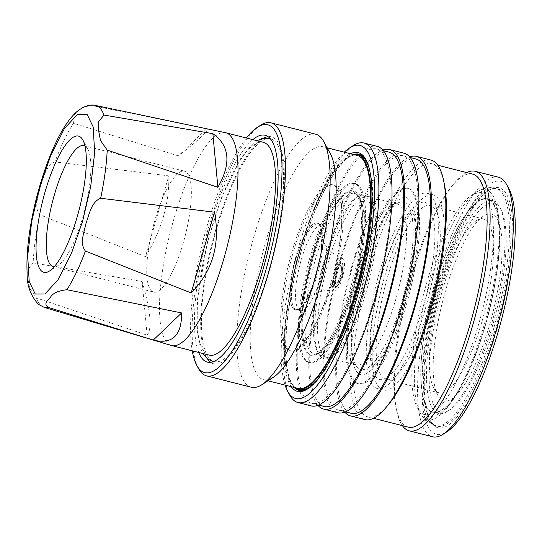 <?xml version="1.0" encoding="UTF-8"?>
<svg xmlns="http://www.w3.org/2000/svg" width="542" height="542" viewBox="0 0 542 542"><rect width="100%" height="100%" fill="white"/><g stroke="black" fill="none" stroke-linecap="round" stroke-linejoin="round"><path stroke-width="0.41" stroke-dasharray="2.71 2.03" d="M200.086 127.37L91.977 105.541L84.308 106.801M79.057 109.89L72.73 116.11L73.455 123.271L178.359 155.886L206.692 128.759C209.754 129.768 200.31 138.813 178.359 155.886M54.952 161.922C45.487 165.689 43.672 178.061 40.406 186.57C38.638 195.445 33.584 207.078 39.715 214.734L145.486 256.623L168.799 175.852L54.952 161.922A104.166 27.811 -75.7 0 1 73.455 123.271M33.157 262.877L27.947 269.482L27.872 278.663L29.715 288.324L36.443 297.951L147.119 335.152L142.099 281.501L33.157 262.877A104.166 27.811 -75.7 0 1 39.715 214.734M263.331 142.309A109.796 29.315 -75.7 0 0 209.537 235.147A109.796 29.315 -75.7 0 0 206.035 353.506A109.796 29.315 -75.7 0 0 209.232 355.132M421.181 412.652A114.145 30.474 104.3 0 1 418.98 410.369A114.145 30.474 104.3 0 1 417.421 407.93A114.145 30.474 104.3 0 1 423.085 296.203A114.145 30.474 104.3 0 1 471.459 195.33A114.145 30.474 104.3 0 1 473.993 193.934A114.145 30.474 104.3 0 1 484.067 194.768A114.145 30.474 104.3 0 1 478.593 324.367A114.145 30.474 104.3 0 1 421.181 412.652M311.657 352.598A82.702 22.08 104.3 0 1 314.299 263.453A82.702 22.08 104.3 0 1 354.814 193.521A82.702 22.08 104.3 0 1 354.963 193.555A82.702 22.08 104.3 0 1 357.225 194.741A82.702 22.08 104.3 0 1 354.658 283.615A82.702 22.08 104.3 0 1 314.218 353.858A82.702 22.08 104.3 0 1 314.069 353.824A82.702 22.08 104.3 0 1 311.657 352.598M336.25 186.34A85.697 22.879 -75.7 0 0 333.75 185.073A85.697 22.879 -75.7 0 0 291.765 257.538A85.697 22.879 -75.7 0 0 289.035 349.915A85.697 22.879 -75.7 0 0 291.528 351.182A85.697 22.879 -75.7 0 0 333.513 278.717A85.697 22.879 -75.7 0 0 336.25 186.34M343.154 258.737A16.734 4.471 104.3 0 1 342.673 276.583A16.734 4.471 104.3 0 1 334.522 290.959A16.734 4.471 104.3 0 1 333.933 290.688A16.734 4.471 104.3 0 1 334.516 272.45A16.734 4.471 104.3 0 1 342.768 258.52A16.734 4.471 104.3 0 1 343.154 258.737M318.337 223.799A44.688 11.931 104.3 0 1 321.433 248.446A44.688 11.931 104.3 0 1 310.966 289.618A44.688 11.931 104.3 0 1 293.717 309.096A44.688 11.931 104.3 0 1 292.246 307.246A44.688 11.931 104.3 0 1 294.462 263.507A44.688 11.931 104.3 0 1 313.398 224.015A44.688 11.931 104.3 0 1 318.337 223.799M335.81 283.019A8.787 2.344 104.3 0 1 336.23 273.053A8.787 2.344 104.3 0 1 340.647 266.244L340.647 266.244A8.787 2.344 104.3 0 1 340.498 275.221A8.787 2.344 104.3 0 1 336.345 283.161A8.787 2.344 104.3 0 1 335.81 283.019M274.164 140.676A114.863 30.67 -75.7 0 0 273.595 140.256A114.863 30.67 -75.7 0 0 216.048 230.702A114.863 30.67 -75.7 0 0 210.879 359.935A114.863 30.67 -75.7 0 0 217.274 361.832A114.863 30.67 -75.7 0 0 271.942 259.056A114.863 30.67 -75.7 0 0 274.164 140.676M186.238 172.078A62.398 16.66 -75.7 0 0 184.422 171.157A62.398 16.66 -75.7 0 0 153.853 223.921A62.398 16.66 -75.7 0 0 151.862 291.183A62.398 16.66 -75.7 0 0 153.677 292.104A62.398 16.66 -75.7 0 0 184.246 239.34A62.398 16.66 -75.7 0 0 186.238 172.078M84.972 146.015A62.398 16.66 104.3 0 1 85.751 146.536A62.398 16.66 104.3 0 1 87.811 149.118A62.398 16.66 104.3 0 1 84.708 210.188A62.398 16.66 104.3 0 1 58.265 265.329A62.398 16.66 104.3 0 1 54.295 266.698M225.479 132.688A109.796 29.315 -75.7 0 0 171.848 226.21A109.796 29.315 -75.7 0 0 168.508 343.967A109.796 29.315 -75.7 0 0 171.38 345.505M210.716 362.347A117.052 31.253 -75.7 0 0 213.683 363.75A117.052 31.253 -75.7 0 0 271.034 264.774A117.052 31.253 -75.7 0 0 274.767 138.589A117.052 31.253 -75.7 0 0 271.359 136.862A117.052 31.253 -75.7 0 0 268.08 136.672M263.636 138.122A117.052 31.253 -75.7 0 0 212.234 242.606A117.052 31.253 -75.7 0 0 207.505 358.953M198.724 352.456A117.052 31.253 104.3 0 1 205.98 241.014A117.052 31.253 104.3 0 1 252.823 139.633M315.64 134.192A130.547 34.857 -75.7 0 0 251.678 244.584A130.547 34.857 -75.7 0 0 247.518 385.315A130.547 34.857 -75.7 0 0 251.319 387.245M330.234 153.461A120.175 32.086 -75.7 0 0 326.277 148.488A120.175 32.086 -75.7 0 0 322.775 146.713A120.175 32.086 -75.7 0 0 263.9 248.331A120.175 32.086 -75.7 0 0 260.065 377.876A120.175 32.086 -75.7 0 0 263.568 379.651A120.175 32.086 -75.7 0 0 273.337 377.279M357.171 155.452A120.175 32.086 -75.7 0 0 298.29 257.071A120.175 32.086 -75.7 0 0 294.462 386.615A120.175 32.086 -75.7 0 0 297.958 388.39M358.98 154.876A121.178 32.351 -75.7 0 0 299.611 257.342A121.178 32.351 -75.7 0 0 295.742 387.97A121.178 32.351 -75.7 0 0 299.272 389.759M314.265 383.187A121.178 32.351 -75.7 0 0 360.484 280.289A121.178 32.351 -75.7 0 0 369.014 167.817M291.264 386.69A123.183 32.893 104.3 0 1 296 263.9A123.183 32.893 104.3 0 1 350.478 153.752M354.603 154.226A121.848 32.534 -75.7 0 0 297.599 264.306A121.848 32.534 -75.7 0 0 295.119 388.241M377.124 146.36A133.901 35.752 -75.7 0 0 311.521 259.584A133.901 35.752 -75.7 0 0 307.246 403.925A133.901 35.752 -75.7 0 0 311.149 405.904M380.281 150.9A131.218 35.034 104.3 0 1 376.094 292.348A131.218 35.034 104.3 0 1 311.806 403.309A131.218 35.034 104.3 0 1 307.985 401.371A131.218 35.034 104.3 0 1 312.172 259.916A131.218 35.034 104.3 0 1 376.46 148.955A131.218 35.034 104.3 0 1 380.281 150.9M388.966 152.139A131.218 35.034 -75.7 0 0 324.678 263.094A131.218 35.034 -75.7 0 0 320.491 404.549A131.218 35.034 -75.7 0 0 324.312 406.486M404.007 153.196A133.901 35.752 -75.7 0 0 338.404 266.42A133.901 35.752 -75.7 0 0 334.136 410.761A133.901 35.752 -75.7 0 0 338.032 412.74M407.171 157.729A131.218 35.034 104.3 0 1 402.984 299.184A131.218 35.034 104.3 0 1 338.696 410.145A131.218 35.034 104.3 0 1 334.875 408.207A131.218 35.034 104.3 0 1 339.062 266.752A131.218 35.034 104.3 0 1 403.35 155.791A131.218 35.034 104.3 0 1 407.171 157.729M415.856 158.975A131.218 35.034 -75.7 0 0 351.568 269.93A131.218 35.034 -75.7 0 0 347.381 411.385A131.218 35.034 -75.7 0 0 351.202 413.322M430.965 160.053A133.901 35.752 -75.7 0 0 365.369 273.276A133.901 35.752 -75.7 0 0 361.094 417.618A133.901 35.752 -75.7 0 0 364.996 419.589M444.216 183.392A130.547 34.857 -75.7 0 0 435.748 165.683A130.547 34.857 -75.7 0 0 431.947 163.752A130.547 34.857 -75.7 0 0 367.984 274.144A130.547 34.857 -75.7 0 0 363.824 414.881A130.547 34.857 -75.7 0 0 367.625 416.805A130.547 34.857 -75.7 0 0 387.781 405.409M472.59 174.084A130.547 34.857 -75.7 0 0 452.434 185.486A130.547 34.857 -75.7 0 0 406.649 292.023A130.547 34.857 -75.7 0 0 395.999 407.496A130.547 34.857 -75.7 0 0 404.467 425.213A130.547 34.857 -75.7 0 0 408.268 427.137M498.43 177.2A133.901 35.752 -75.7 0 0 432.828 290.424A133.901 35.752 -75.7 0 0 428.559 434.765A133.901 35.752 -75.7 0 0 432.455 436.744M508.83 188.569A130.547 34.857 -75.7 0 0 504.534 183.169A130.547 34.857 -75.7 0 0 438.864 284.143A130.547 34.857 -75.7 0 0 432.604 432.36A130.547 34.857 -75.7 0 0 447.021 431.717M434.447 425.971A123.854 33.069 104.3 0 1 430.368 420.849A123.854 33.069 104.3 0 1 436.52 299.618A123.854 33.069 104.3 0 1 489.006 190.167A123.854 33.069 104.3 0 1 502.685 189.558A123.854 33.069 104.3 0 1 496.75 330.173A123.854 33.069 104.3 0 1 434.447 425.971M433.566 424.379A122.519 32.71 104.3 0 1 429.535 419.305A122.519 32.71 104.3 0 1 435.612 299.387A122.519 32.71 104.3 0 1 487.536 191.123A122.519 32.71 104.3 0 1 497.502 188.704A122.519 32.71 104.3 0 1 501.065 190.513A122.519 32.71 104.3 0 1 497.163 322.585A122.519 32.71 104.3 0 1 437.137 426.188A122.519 32.71 104.3 0 1 433.566 424.379M490.374 200.831A109.796 29.315 104.3 0 1 486.872 319.191A109.796 29.315 104.3 0 1 433.078 412.028A109.796 29.315 104.3 0 1 429.881 410.409A109.796 29.315 104.3 0 1 433.383 292.05A109.796 29.315 104.3 0 1 487.177 199.205A109.796 29.315 104.3 0 1 490.374 200.831M435.511 411.839A109.796 29.315 -75.7 0 0 438.708 413.465A109.796 29.315 -75.7 0 0 447.638 411.297A109.796 29.315 -75.7 0 0 490.734 326.914A109.796 29.315 -75.7 0 0 499.616 206.807A109.796 29.315 -75.7 0 0 495.998 202.261A109.796 29.315 -75.7 0 0 492.807 200.635A109.796 29.315 -75.7 0 0 440.775 287.185A109.796 29.315 -75.7 0 0 435.511 411.839M492.156 327.029A107.79 28.78 -75.7 0 0 500.876 209.117A107.79 28.78 -75.7 0 0 443.105 288.026A107.79 28.78 -75.7 0 0 449.846 409.867A107.79 28.78 -75.7 0 0 492.156 327.029M441.073 399.535A96.408 25.738 104.3 0 1 437.895 395.545A96.408 25.738 104.3 0 1 442.685 301.183A96.408 25.738 104.3 0 1 483.539 215.994A96.408 25.738 104.3 0 1 494.189 215.513A96.408 25.738 104.3 0 1 489.568 324.97A96.408 25.738 104.3 0 1 441.073 399.535M436.662 391.561A89.715 23.95 104.3 0 1 433.708 387.842A89.715 23.95 104.3 0 1 438.166 300.038A89.715 23.95 104.3 0 1 476.181 220.757A89.715 23.95 104.3 0 1 483.478 218.988A89.715 23.95 104.3 0 1 486.093 220.316A89.715 23.95 104.3 0 1 483.227 317.023A89.715 23.95 104.3 0 1 439.277 392.882A89.715 23.95 104.3 0 1 436.662 391.561M383.512 378.045A89.715 23.95 104.3 0 1 386.378 281.339A89.715 23.95 104.3 0 1 430.328 205.479A89.715 23.95 104.3 0 1 432.943 206.807A89.715 23.95 104.3 0 1 430.077 303.513A89.715 23.95 104.3 0 1 386.128 379.373A89.715 23.95 104.3 0 1 383.512 378.045M435.985 196.265A100.758 26.904 -75.7 0 0 433.051 194.774A100.758 26.904 -75.7 0 0 383.682 279.977A100.758 26.904 -75.7 0 0 380.47 388.594A100.758 26.904 -75.7 0 0 383.404 390.077A100.758 26.904 -75.7 0 0 432.767 304.875A100.758 26.904 -75.7 0 0 435.985 196.265M374.529 387.083A100.758 26.904 104.3 0 1 377.747 278.466A100.758 26.904 104.3 0 1 427.11 193.264A100.758 26.904 104.3 0 1 430.043 194.754A100.758 26.904 104.3 0 1 426.832 303.371A100.758 26.904 104.3 0 1 377.462 388.567A100.758 26.904 104.3 0 1 374.529 387.083M411.283 189.985A100.758 26.904 -75.7 0 0 408.35 188.494A100.758 26.904 -75.7 0 0 358.987 273.696A100.758 26.904 -75.7 0 0 355.769 382.313A100.758 26.904 -75.7 0 0 358.702 383.804A100.758 26.904 -75.7 0 0 408.072 298.601A100.758 26.904 -75.7 0 0 411.283 189.985M354.522 381.995A100.758 26.904 104.3 0 1 357.734 273.378A100.758 26.904 104.3 0 1 407.103 188.176A100.758 26.904 104.3 0 1 410.037 189.666A100.758 26.904 104.3 0 1 406.818 298.283A100.758 26.904 104.3 0 1 357.456 383.485A100.758 26.904 104.3 0 1 354.522 381.995M358.486 368.255A86.361 23.062 104.3 0 1 357.7 367.544A86.361 23.062 104.3 0 1 359.929 280.146A86.361 23.062 104.3 0 1 399.705 202.295A86.361 23.062 104.3 0 1 406.066 203.406A86.361 23.062 104.3 0 1 401.927 301.46A86.361 23.062 104.3 0 1 358.486 368.255M353.994 363.682A83.014 22.168 104.3 0 1 353.235 363.004A83.014 22.168 104.3 0 1 355.383 278.995A83.014 22.168 104.3 0 1 393.614 204.158A83.014 22.168 104.3 0 1 397.313 203.995A83.014 22.168 104.3 0 1 399.732 205.222A83.014 22.168 104.3 0 1 397.083 294.712A83.014 22.168 104.3 0 1 356.412 364.908A83.014 22.168 104.3 0 1 353.994 363.682M324.394 356.162A83.014 22.168 104.3 0 1 327.036 266.671A83.014 22.168 104.3 0 1 367.713 196.468A83.014 22.168 104.3 0 1 370.132 197.695A83.014 22.168 104.3 0 1 372.198 200.018A83.014 22.168 104.3 0 1 368.743 282.389A83.014 22.168 104.3 0 1 332.442 356.412A83.014 22.168 104.3 0 1 326.806 357.388A83.014 22.168 104.3 0 1 324.394 356.162M321.63 357.517A85.026 22.703 104.3 0 1 318.832 354.001A85.026 22.703 104.3 0 1 323.052 270.776A85.026 22.703 104.3 0 1 359.082 195.642A85.026 22.703 104.3 0 1 368.479 195.222A85.026 22.703 104.3 0 1 370.592 197.6A85.026 22.703 104.3 0 1 367.056 281.962A85.026 22.703 104.3 0 1 329.882 357.774A85.026 22.703 104.3 0 1 321.63 357.517M320.098 354.746A82.702 22.08 104.3 0 1 317.375 351.324A82.702 22.08 104.3 0 1 321.481 270.377A82.702 22.08 104.3 0 1 356.534 197.295A82.702 22.08 104.3 0 1 363.255 195.662A82.702 22.08 104.3 0 1 365.667 196.888A82.702 22.08 104.3 0 1 363.025 286.034A82.702 22.08 104.3 0 1 322.51 355.965A82.702 22.08 104.3 0 1 320.098 354.746M358.018 185.018A92.391 24.668 -75.7 0 0 355.322 183.65A92.391 24.668 -75.7 0 0 310.058 261.772A92.391 24.668 -75.7 0 0 307.111 361.372A92.391 24.668 -75.7 0 0 309.8 362.733A92.391 24.668 -75.7 0 0 355.071 284.611A92.391 24.668 -75.7 0 0 358.018 185.018M305.864 361.053A92.391 24.668 104.3 0 1 308.811 261.461A92.391 24.668 104.3 0 1 354.075 183.332A92.391 24.668 104.3 0 1 356.765 184.7A92.391 24.668 104.3 0 1 353.818 284.293A92.391 24.668 104.3 0 1 308.554 362.415A92.391 24.668 104.3 0 1 305.864 361.053M287.7 349.576A85.697 22.879 104.3 0 1 290.431 257.199A85.697 22.879 104.3 0 1 332.415 184.734A85.697 22.879 104.3 0 1 334.915 186.001A85.697 22.879 104.3 0 1 332.178 278.378A85.697 22.879 104.3 0 1 290.194 350.843A85.697 22.879 104.3 0 1 287.7 349.576M299.137 309.963A44.187 11.795 104.3 0 1 300.546 262.328A44.187 11.795 104.3 0 1 322.192 224.964A44.187 11.795 104.3 0 1 323.479 225.614A44.187 11.795 104.3 0 1 322.07 273.249A44.187 11.795 104.3 0 1 300.417 310.613A44.187 11.795 104.3 0 1 299.137 309.963M295.072 308.926A44.187 11.795 104.3 0 1 296.481 261.298A44.187 11.795 104.3 0 1 318.127 223.934A44.187 11.795 104.3 0 1 319.414 224.584A44.187 11.795 104.3 0 1 320.139 225.309A44.187 11.795 104.3 0 1 318.676 269.665A44.187 11.795 104.3 0 1 298.777 309.333A44.187 11.795 104.3 0 1 296.359 309.584A44.187 11.795 104.3 0 1 295.072 308.926M293.872 309.387A44.932 11.999 104.3 0 1 292.395 307.524A44.932 11.999 104.3 0 1 294.624 263.548A44.932 11.999 104.3 0 1 313.662 223.846A44.932 11.999 104.3 0 1 318.628 223.622A44.932 11.999 104.3 0 1 319.367 224.361A44.932 11.999 104.3 0 1 317.876 269.462A44.932 11.999 104.3 0 1 297.646 309.794A44.932 11.999 104.3 0 1 293.872 309.387M342.165 262.159A13.157 3.509 -75.7 0 0 341.785 261.962A13.157 3.509 -75.7 0 0 335.335 273.087A13.157 3.509 -75.7 0 0 334.915 287.267A13.157 3.509 -75.7 0 0 335.302 287.463A13.157 3.509 -75.7 0 0 341.745 276.339A13.157 3.509 -75.7 0 0 342.165 262.159M334.448 287.152A13.157 3.509 104.3 0 1 334.868 272.965A13.157 3.509 104.3 0 1 341.311 261.84A13.157 3.509 104.3 0 1 341.697 262.037A13.157 3.509 104.3 0 1 342.131 262.585A13.157 3.509 104.3 0 1 341.48 275.458A13.157 3.509 104.3 0 1 335.904 287.084A13.157 3.509 104.3 0 1 334.834 287.341A13.157 3.509 104.3 0 1 334.448 287.152M335.464 286.549A12.317 3.286 -75.7 0 0 336.819 286.488A12.317 3.286 -75.7 0 0 342.043 275.6A12.317 3.286 -75.7 0 0 342.652 263.548A12.317 3.286 -75.7 0 0 342.246 263.033A12.317 3.286 -75.7 0 0 336.054 272.565A12.317 3.286 -75.7 0 0 335.464 286.549M336.535 272.944A10.21 2.724 -75.7 0 0 335.708 284.116A10.21 2.724 -75.7 0 0 341.175 276.637A10.21 2.724 -75.7 0 0 340.539 265.099A10.21 2.724 -75.7 0 0 336.535 272.944M340.403 276.359A9.539 2.547 104.3 0 1 335.288 283.344A9.539 2.547 104.3 0 1 336.06 272.904A9.539 2.547 104.3 0 1 339.807 265.573A9.539 2.547 104.3 0 1 340.403 276.359M466.696 172.586A133.901 35.752 -75.7 0 0 454.548 182.993A133.901 35.752 -75.7 0 0 407.584 292.267A133.901 35.752 -75.7 0 0 396.669 410.701A133.901 35.752 -75.7 0 0 402.374 425.639M344.827 412.198A133.901 35.752 104.3 0 1 348.879 277.341A133.901 35.752 104.3 0 1 409.718 156.916M317.944 405.362A133.901 35.752 104.3 0 1 321.989 270.505A133.901 35.752 104.3 0 1 382.835 150.087M353.099 145.662A133.901 35.752 -75.7 0 0 296.352 263.988A133.901 35.752 -75.7 0 0 289.706 395.05M285.072 385.118A130.547 34.857 104.3 0 1 294.096 263.412A130.547 34.857 104.3 0 1 344.285 152.18M308.29 388.465A121.848 32.534 -75.7 0 0 309.021 388.011A121.848 32.534 -75.7 0 0 360.654 280.336A121.848 32.534 -75.7 0 0 366.704 161.069A121.848 32.534 -75.7 0 0 366.284 160.324M293.927 387.367A121.178 32.351 104.3 0 1 296.21 263.954A121.178 32.351 104.3 0 1 353.14 154.429M260.316 125.398A130.547 34.857 -75.7 0 0 204.991 240.763A130.547 34.857 -75.7 0 0 198.507 368.546M246.359 137.993A127.871 34.139 -75.7 0 0 192.261 350.816M147.119 335.152C152.316 328.77 150.649 310.884 142.099 281.501M145.486 256.623C161.604 230.37 169.375 203.446 168.799 175.852M36.443 297.951A104.166 27.811 -75.7 0 0 41.49 305.912A104.166 27.811 -75.7 0 0 44.214 307.368M95.534 105.473A104.166 27.811 -75.7 0 0 91.977 105.541M489.446 191.577A118.596 31.666 104.3 0 1 483.762 326.23A118.596 31.666 104.3 0 1 424.108 417.957A118.596 31.666 104.3 0 1 420.199 413.045A118.596 31.666 104.3 0 1 426.087 296.969A118.596 31.666 104.3 0 1 476.35 192.166A118.596 31.666 104.3 0 1 489.446 191.577M499.372 190.086A122.519 32.71 104.3 0 1 495.463 322.158A122.519 32.71 104.3 0 1 435.436 425.755A122.519 32.71 104.3 0 1 431.872 423.946A122.519 32.71 104.3 0 1 435.775 291.874A122.519 32.71 104.3 0 1 495.801 188.277A122.519 32.71 104.3 0 1 499.372 190.086M408.607 199.246C405.341 195.228 399.529 197.722 391.161 206.746C381.778 217.837 372.327 238.812 362.815 269.672C354.285 301.325 350.362 326.69 351.033 345.782C352.043 362.252 354.509 371.345 358.445 373.045C361.71 377.069 367.53 374.569 375.891 365.552C385.274 354.461 394.725 333.486 404.244 302.626C412.767 270.973 416.696 245.601 416.026 226.515C415.016 210.039 412.543 200.953 408.607 199.246M377.205 377.815C373.269 376.114 370.796 367.022 369.793 350.552C369.122 331.46 373.045 306.094 381.568 274.442C391.087 243.582 400.538 222.606 409.921 211.509C418.288 202.491 424.101 199.991 427.367 204.016C431.303 205.723 433.776 214.808 434.779 231.285C435.456 250.37 431.527 275.743 423.004 307.389C413.485 338.255 404.034 359.231 394.651 370.322C386.283 379.339 380.47 381.839 377.205 377.815M355.911 192.295C352.876 188.548 347.463 190.872 339.671 199.273C330.938 209.598 322.138 229.124 313.276 257.857C305.342 287.321 301.684 310.939 302.314 328.709C303.249 344.041 305.553 352.503 309.211 354.089C312.253 357.835 317.666 355.511 325.457 347.11C334.19 336.785 342.991 317.26 351.846 288.534C359.786 259.062 363.438 235.445 362.815 217.674C361.88 202.342 359.576 193.88 355.911 192.295M308.08 353.384C304.435 351.805 302.145 343.384 301.21 328.127C300.586 310.437 304.225 286.935 312.124 257.613C320.939 229.022 329.699 209.585 338.391 199.307C346.142 190.953 351.528 188.636 354.556 192.369C358.201 193.948 360.491 202.362 361.419 217.627C362.042 235.309 358.404 258.819 350.511 288.141C341.69 316.731 332.937 336.162 324.238 346.44C316.494 354.8 311.101 357.11 308.08 353.384M342.354 271.738C341.69 269.604 338.818 279.564 340.234 279.089C340.898 281.217 343.77 271.257 342.354 271.738M490.463 200.506C486.513 195.642 479.48 198.663 469.365 209.571C458.017 222.992 446.581 248.365 435.07 285.688C424.671 321.291 420.097 357.341 420.822 377.747C422.042 397.672 425.03 408.668 429.786 410.728C433.742 415.592 440.775 412.57 450.89 401.663C462.238 388.248 473.674 362.876 485.185 325.546C495.584 289.943 500.158 253.9 499.433 233.487C498.213 213.562 495.225 202.572 490.463 200.506M257.064 140.717L251.861 144.7L240.912 158.108L221.136 198.44L207.511 241.746L197.457 299.36L197.071 330.444L200.276 347.497L202.965 353.54M417.421 407.93L420.199 413.045L427.225 421.649L437.137 426.188M418.98 410.369L421.974 413.465L427.069 416.032C433.519 418.16 444.393 413.729 455.998 395.443C468.932 374.881 479.88 347.32 488.837 312.775C502.177 258.798 504.805 208.081 488.904 195.384L483.81 192.823C483.328 191.922 480.056 192.295 473.993 193.934M374.075 367.571L372.063 362.402C371.019 358.276 370.471 352.578 370.416 345.308C370.41 333.926 371.778 320.749 374.515 305.776C380.409 275.444 388.865 249.733 399.867 228.636C408.153 215.269 412.936 209.083 414.217 210.072L411.656 209.415C412.835 209.097 416.852 224.09 415.036 242.382C413.221 266.833 407.767 292.314 398.675 318.832C390.098 343.188 381.026 358.276 375.775 363.567L371.602 366.995L374.075 367.571M354.963 193.555L356.555 194.395C357.469 194.192 358.953 197.159 360.999 203.304C363.594 214.578 363.235 230.926 359.915 252.348C354.522 283.791 345.945 310.783 334.19 333.337C324.699 351.365 315.579 355.552 314.218 353.858M304.95 343.14L303.445 339.17C301.657 333.31 300.675 317.89 304.353 294.021C307.727 273.073 313.1 253.1 320.471 234.11C328.906 211.021 340.993 197.41 341.914 198.501L338.764 197.701C344.624 198.501 342.829 258.249 326.311 299.096C317.687 321.494 310.702 335.031 305.356 339.692L301.962 342.483L304.95 343.14M342.768 258.52L332.442 252.816C323.655 245.973 321.359 236.461 321.765 237.071L321.433 248.446M334.522 290.959C326.569 289.868 319.434 290.966 313.134 294.252L309.834 296.237L305.823 299.773L310.966 289.618M340.647 266.244L340.688 266.278C345.342 270.492 342.686 281.603 336.345 283.161M273.595 140.256L270.106 138.528M83.935 145.615L184.422 171.157M217.274 361.832L213.379 361.683M265.106 135.27L271.359 136.862M263.568 379.651L267.958 380.769M311.806 403.309L318.703 405.064M338.696 410.145L345.593 411.9M367.625 416.805L373.519 418.302M429.535 419.305L430.368 420.849M487.536 191.123L489.006 190.167M471.459 195.33L476.35 192.166C483.478 187.898 489.961 186.597 495.801 188.277L497.502 188.704M433.078 412.028L438.708 413.465M500.876 209.117L499.616 206.807M433.708 387.842L437.895 395.545M476.181 220.757L483.539 215.994M430.328 205.479L483.478 218.988M427.11 193.264L433.051 194.774M407.103 188.176L408.35 188.494M353.235 363.004L357.7 367.544M393.614 204.158L399.705 202.295M367.713 196.468L397.313 203.995M317.375 351.324L318.832 354.001M356.534 197.295L359.082 195.642M354.814 193.521L363.255 195.662M354.075 183.332L355.322 183.65M332.415 184.734L333.75 185.073M318.127 223.934L322.192 224.964M341.311 261.84L341.785 261.962M342.652 263.548L342.131 262.585M336.819 286.488L335.904 287.084M335.288 283.344L335.708 284.116M339.807 265.573L340.539 265.099M334.834 287.341L335.302 287.463M320.139 225.309L319.367 224.361M298.777 309.333L297.646 309.794M296.359 309.584L300.417 310.613M290.194 350.843L291.528 351.182M308.554 362.415L309.8 362.733M314.069 353.824L322.51 355.965M372.198 200.018L370.592 197.6M332.442 356.412L329.882 357.774M326.806 357.388L356.412 364.908M357.456 383.485L358.702 383.804M377.462 388.567L383.404 390.077M386.128 379.373L439.277 392.882M449.846 409.867L447.638 411.297M487.177 199.205L492.807 200.635M395.999 407.496L396.669 410.701M452.434 185.486L454.548 182.993M431.947 163.752L437.841 165.249M403.35 155.791L410.247 157.546M376.46 148.955L383.357 150.71M366.704 161.069L365.87 159.531M309.021 388.011L307.544 388.96M322.775 146.713L327.172 147.831M207.43 362.158L213.683 363.75M87.811 149.118L82.865 140.026M58.265 265.329L49.586 270.953M53.191 266.556L153.677 292.104"/><path stroke-width="0.81" d="M87.12 114.369L77.411 114.409L64.376 128.637L50.819 155.303L39.769 187.18L31.727 221.441L27.703 255.695L29.193 281.474L35.257 294.049L44.959 294.008L57.994 279.78L71.551 253.114L82.601 221.244L90.643 186.976L94.667 152.729L93.177 126.95L87.12 114.369M84.308 106.801L79.057 109.89C62.676 122.119 47.086 157.241 36.612 197.383C29.329 226.319 26.158 251.447 27.1 272.768C26.768 285.072 30.528 295.58 38.38 304.292L44.214 307.368A104.166 27.811 -75.7 0 0 48.387 307.456C42.601 303.54 48.421 299.936 50.724 296.826C53.13 293.059 58.529 290.688 66.91 289.719L181.624 312.937C181.739 335.62 172.295 344.658 153.291 340.064L48.387 307.456M44.214 307.368L171.38 345.505A109.796 29.315 -75.7 0 0 171.706 345.593L209.232 355.132A109.796 29.315 -75.7 0 0 263.026 262.287A109.796 29.315 -75.7 0 0 266.529 143.928A109.796 29.315 -75.7 0 0 263.331 142.309L225.804 132.77A109.796 29.315 -75.7 0 0 225.479 132.688L95.534 105.473C91.977 104.423 87.458 105.256 81.991 107.966M54.295 266.698A62.398 16.66 104.3 0 1 53.191 266.556A62.398 16.66 104.3 0 1 51.375 265.634A62.398 16.66 104.3 0 1 53.367 198.372A62.398 16.66 104.3 0 1 83.935 145.615A62.398 16.66 104.3 0 1 84.972 146.015M41.822 271.298A70.297 18.767 104.3 0 1 45.189 191.489A70.297 18.767 104.3 0 1 80.548 137.119A70.297 18.767 104.3 0 1 82.865 140.026A70.297 18.767 104.3 0 1 79.376 208.833A70.297 18.767 104.3 0 1 49.586 270.953A70.297 18.767 104.3 0 1 41.822 271.298M171.706 345.593A109.796 29.315 -75.7 0 0 225.499 252.748A109.796 29.315 -75.7 0 0 228.995 134.389A109.796 29.315 -75.7 0 0 225.804 132.77M103.922 115.04L212.864 133.671C229.733 145.662 231.407 163.542 217.884 187.315L107.208 150.114L100.473 140.473L98.637 130.812L98.712 121.632L103.922 115.04A104.166 27.811 -75.7 0 0 98.874 107.079A104.166 27.811 -75.7 0 0 95.534 105.473M100.649 198.264L214.497 212.193C220.452 244.063 212.674 270.986 191.184 292.965L85.406 251.075C79.267 243.338 84.349 231.8 86.103 222.898C89.355 214.402 91.246 201.963 100.649 198.264A104.166 27.811 -75.7 0 0 107.208 150.114M268.08 136.672A117.052 31.253 -75.7 0 0 263.636 138.122M207.505 358.953A117.052 31.253 -75.7 0 0 210.276 362.022A117.052 31.253 -75.7 0 0 210.716 362.347M252.823 139.633A117.052 31.253 104.3 0 1 265.106 135.27A117.052 31.253 104.3 0 1 268.514 136.997A117.052 31.253 104.3 0 1 264.781 263.182A117.052 31.253 104.3 0 1 207.43 362.158A117.052 31.253 104.3 0 1 204.022 360.43A117.052 31.253 104.3 0 1 198.724 352.456M192.261 350.816A127.871 34.139 -75.7 0 0 196.834 365.464A127.871 34.139 -75.7 0 0 201.041 370.755A127.871 34.139 -75.7 0 0 265.363 271.854A127.871 34.139 -75.7 0 0 271.495 126.672A127.871 34.139 -75.7 0 0 257.369 127.302A127.871 34.139 -75.7 0 0 246.359 137.993M196.834 365.464L198.507 368.546A130.547 34.857 -75.7 0 0 202.81 373.946A130.547 34.857 -75.7 0 0 206.61 375.877A130.547 34.857 -75.7 0 0 270.573 265.485A130.547 34.857 -75.7 0 0 274.733 124.755A130.547 34.857 -75.7 0 0 270.932 122.824A130.547 34.857 -75.7 0 0 260.316 125.398L257.369 127.302M206.61 375.877L251.319 387.245A130.547 34.857 -75.7 0 0 261.935 384.671A130.547 34.857 -75.7 0 0 317.26 269.306A130.547 34.857 -75.7 0 0 323.743 141.523A130.547 34.857 -75.7 0 0 319.441 136.117A130.547 34.857 -75.7 0 0 315.64 134.192L270.932 122.824M261.935 384.671L273.337 377.279A120.175 32.086 -75.7 0 0 324.272 271.081A120.175 32.086 -75.7 0 0 330.234 153.461L323.743 141.523M267.958 380.769L297.958 388.39A120.175 32.086 -75.7 0 0 356.832 286.772A120.175 32.086 -75.7 0 0 360.667 157.227A120.175 32.086 -75.7 0 0 357.171 155.452L327.172 147.831M353.14 154.429A121.178 32.351 104.3 0 1 357.415 154.477A121.178 32.351 104.3 0 1 360.945 156.272A121.178 32.351 104.3 0 1 357.083 286.894A121.178 32.351 104.3 0 1 297.707 389.366A121.178 32.351 104.3 0 1 294.184 387.577A121.178 32.351 104.3 0 1 293.927 387.367M297.707 389.366L299.272 389.759A121.178 32.351 -75.7 0 0 314.265 383.187M369.014 167.817A121.178 32.351 -75.7 0 0 362.51 156.665A121.178 32.351 -75.7 0 0 358.98 154.876L357.415 154.477M350.478 153.752A123.183 32.893 104.3 0 1 361.812 154.429A123.183 32.893 104.3 0 1 365.87 159.531A123.183 32.893 104.3 0 1 359.752 280.106A123.183 32.893 104.3 0 1 307.544 388.96A123.183 32.893 104.3 0 1 293.94 389.569A123.183 32.893 104.3 0 1 291.264 386.69M366.284 160.324A121.848 32.534 -75.7 0 0 362.693 156.028A121.848 32.534 -75.7 0 0 354.603 154.226M295.119 388.241A121.848 32.534 -75.7 0 0 295.559 388.614A121.848 32.534 -75.7 0 0 308.29 388.465M344.285 152.18A130.547 34.857 104.3 0 1 349.421 148.047A130.547 34.857 104.3 0 1 363.838 147.404A130.547 34.857 104.3 0 1 357.578 295.627A130.547 34.857 104.3 0 1 291.914 396.602A130.547 34.857 104.3 0 1 287.612 391.195A130.547 34.857 104.3 0 1 285.072 385.118M287.612 391.195L289.706 395.05A133.901 35.752 -75.7 0 0 294.116 400.592A133.901 35.752 -75.7 0 0 298.019 402.564A133.901 35.752 -75.7 0 0 363.614 289.347A133.901 35.752 -75.7 0 0 367.889 145.005A133.901 35.752 -75.7 0 0 363.987 143.027A133.901 35.752 -75.7 0 0 353.099 145.662L349.421 148.047M298.019 402.564L311.149 405.904A133.901 35.752 -75.7 0 0 376.751 292.68A133.901 35.752 -75.7 0 0 381.019 148.339A133.901 35.752 -75.7 0 0 377.124 146.36L363.987 143.027M318.703 405.064L324.312 406.486A131.218 35.034 -75.7 0 0 388.6 295.532A131.218 35.034 -75.7 0 0 392.787 154.077A131.218 35.034 -75.7 0 0 388.966 152.139L383.357 150.71M382.835 150.087A133.901 35.752 104.3 0 1 389.63 149.545A133.901 35.752 104.3 0 1 393.526 151.523A133.901 35.752 104.3 0 1 389.258 295.857A133.901 35.752 104.3 0 1 323.655 409.081A133.901 35.752 104.3 0 1 319.753 407.103A133.901 35.752 104.3 0 1 317.944 405.362M323.655 409.081L338.032 412.74A133.901 35.752 -75.7 0 0 403.634 299.516A133.901 35.752 -75.7 0 0 407.909 155.175A133.901 35.752 -75.7 0 0 404.007 153.196L389.63 149.545M345.593 411.9L351.202 413.322A131.218 35.034 -75.7 0 0 415.49 302.361A131.218 35.034 -75.7 0 0 419.677 160.913A131.218 35.034 -75.7 0 0 415.856 158.975L410.247 157.546M409.718 156.916A133.901 35.752 104.3 0 1 416.513 156.374A133.901 35.752 104.3 0 1 420.416 158.352A133.901 35.752 104.3 0 1 416.141 302.693A133.901 35.752 104.3 0 1 350.538 415.917A133.901 35.752 104.3 0 1 346.643 413.939A133.901 35.752 104.3 0 1 344.827 412.198M350.538 415.917L364.996 419.589A133.901 35.752 -75.7 0 0 385.667 407.902A133.901 35.752 -75.7 0 0 432.631 298.628A133.901 35.752 -75.7 0 0 443.546 180.195A133.901 35.752 -75.7 0 0 434.867 162.031A133.901 35.752 -75.7 0 0 430.965 160.053L416.513 156.374M385.667 407.902L387.781 405.409A130.547 34.857 -75.7 0 0 433.566 298.866A130.547 34.857 -75.7 0 0 444.216 183.392L443.546 180.195M373.519 418.302L408.268 427.137A130.547 34.857 -75.7 0 0 472.231 316.745A130.547 34.857 -75.7 0 0 476.391 176.014A130.547 34.857 -75.7 0 0 472.59 174.084L437.841 165.249M402.374 425.639A133.901 35.752 -75.7 0 0 405.348 428.864A133.901 35.752 -75.7 0 0 409.251 430.843A133.901 35.752 -75.7 0 0 474.853 317.619A133.901 35.752 -75.7 0 0 479.121 173.277A133.901 35.752 -75.7 0 0 475.226 171.299A133.901 35.752 -75.7 0 0 466.696 172.586M409.251 430.843L432.455 436.744A133.901 35.752 -75.7 0 0 443.342 434.101A133.901 35.752 -75.7 0 0 500.09 315.776A133.901 35.752 -75.7 0 0 506.736 184.72A133.901 35.752 -75.7 0 0 502.326 179.178A133.901 35.752 -75.7 0 0 498.43 177.2L475.226 171.299M443.342 434.101L447.021 431.717A130.547 34.857 -75.7 0 0 502.353 316.352A130.547 34.857 -75.7 0 0 508.83 188.569L506.736 184.72M212.864 133.671L217.884 187.315M214.497 212.193L191.184 292.965M181.624 312.937L153.291 340.064M66.91 289.719A104.166 27.811 -75.7 0 0 85.406 251.075M270.106 138.528L261.827 138.549L257.064 140.717M202.965 353.54L207.498 358.946L213.379 361.683"/></g></svg>

